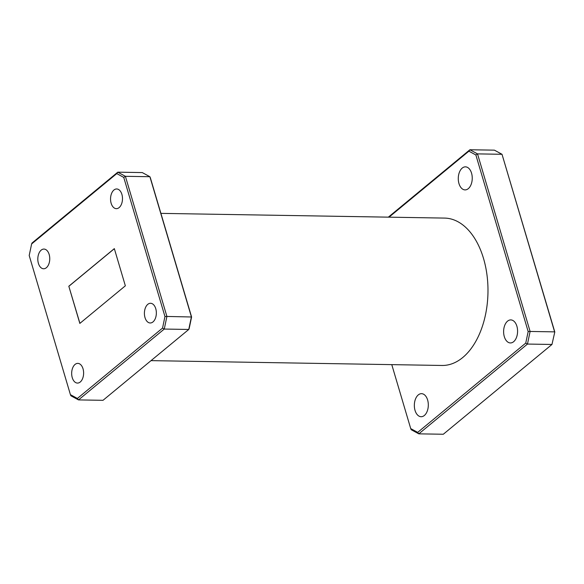 <?xml version="1.0" encoding="UTF-8"?>
<svg xmlns="http://www.w3.org/2000/svg" width="584" height="584" viewBox="0 0 584 584"><rect width="100%" height="100%" fill="white"/><g stroke="black" fill="none" stroke-linecap="round" stroke-linejoin="round"><path stroke-width="0.88" d="M72.263 377.673A9.848 5.971 -89 0 0 77.482 383.075A9.848 5.971 -89 0 0 83.023 368.781A9.848 5.971 -89 0 0 77.811 363.379A9.848 5.971 -89 0 0 72.263 377.673M145 317.579A9.848 5.971 -89 0 0 150.212 322.981A9.848 5.971 -89 0 0 155.76 308.688A9.848 5.971 -89 0 0 150.541 303.286A9.848 5.971 -89 0 0 145 317.579M111.142 203.261A9.848 5.971 -89 0 0 116.355 208.663A9.848 5.971 -89 0 0 121.895 194.37A9.848 5.971 -89 0 0 116.683 188.968A9.848 5.971 -89 0 0 111.142 203.261M38.405 263.355A9.848 5.971 -89 0 0 43.617 268.764A9.848 5.971 -89 0 0 49.158 254.471A9.848 5.971 -89 0 0 43.946 249.069A9.848 5.971 -89 0 0 38.405 263.355M516.891 326.23A11.527 6.993 91 0 1 510.409 342.947A11.527 6.993 91 0 1 504.306 336.625A11.527 6.993 91 0 1 510.788 319.908A11.527 6.993 91 0 1 516.891 326.23M427.619 399.989A11.527 6.993 91 0 1 421.137 416.713A11.527 6.993 91 0 1 415.034 410.384A11.527 6.993 91 0 1 421.517 393.667A11.527 6.993 91 0 1 427.619 399.989M471.551 173.171A11.527 6.993 91 0 1 465.068 189.895A11.527 6.993 91 0 1 458.966 183.566A11.527 6.993 91 0 1 465.455 166.849A11.527 6.993 91 0 1 471.551 173.171M151.037 360.635L442.066 365.467A73.701 44.705 -89 0 0 483.537 258.529A73.701 44.705 -89 0 0 444.519 218.088L160.899 213.372M31.624 243.951L29.2 255.5L70.416 394.653L77.387 398.449L162.542 328.091L164.958 316.543L123.742 177.39L116.778 173.594L31.624 243.951L32.032 243.024L117.793 172.171L142.292 172.579L149.891 176.711L150.373 177.835L191.596 316.988L189.172 328.536L188.763 329.464L164.265 329.055L78.504 399.909L103.003 400.317L188.763 329.464L191.406 316.856L149.891 176.711L125.392 176.31L166.907 316.448L191.596 316.988M391.776 364.635L410.72 428.59L417.691 432.379L525.746 343.1L528.17 331.551L475.865 154.972L468.894 151.176L389.032 217.168M554.8 331.997L551.968 344.465L527.469 344.064L418.808 433.846L443.307 434.248L551.968 344.465L554.8 331.997L502.014 154.293L477.515 153.884L530.111 331.457L554.61 331.865L502.014 154.293L494.414 150.154L469.908 149.752L477.515 153.884L475.865 154.972M388.331 217.153L469.908 149.752L468.894 151.176M528.17 331.551L530.111 331.457L527.469 344.064L525.746 343.1M417.691 432.379L418.808 433.846L411.202 429.707L410.72 428.59M68.817 286.233L79.833 323.419L125.348 285.817L114.333 248.623L68.817 286.233L79.913 323.346M77.387 398.449L78.504 399.909L70.898 395.777L70.416 394.653M164.958 316.543L166.907 316.448L164.265 329.055L162.542 328.091M116.778 173.594L117.793 172.171L125.392 176.31L123.742 177.39M114.355 248.696L68.919 286.233"/></g></svg>
